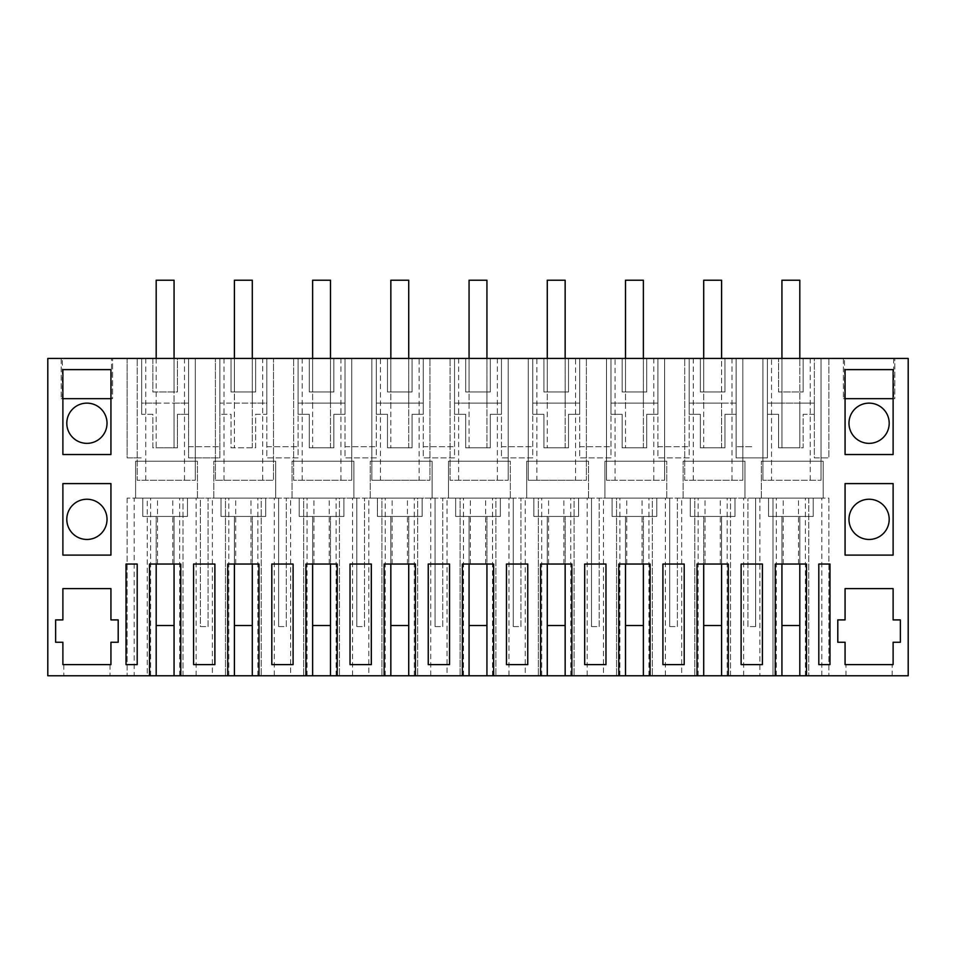<?xml version="1.0" encoding="UTF-8"?>
<svg xmlns="http://www.w3.org/2000/svg" width="956" height="956" viewBox="0 0 956 956"><rect width="100%" height="100%" fill="white"/><g stroke="black" fill="none" stroke-linecap="round" stroke-linejoin="round"><path stroke-width="0.72" stroke-dasharray="4.78 3.58" d="M156.186 358.44L156.186 447.826L177.422 447.826L177.422 414.307L188.595 414.307L188.595 358.44L204.237 358.44L188.595 358.44L188.595 414.307L177.422 414.307L177.422 447.826L152.841 447.826L152.841 414.307L141.667 414.307L141.667 403.133L156.186 403.133L156.186 447.826L152.841 447.826L152.841 414.307L141.667 414.307L141.667 358.44L127.136 358.44L152.841 358.44L152.841 391.96L177.422 391.96L177.422 358.44L188.595 358.44L188.595 457.888L188.595 358.44L908.2 358.44L908.2 675.784L47.8 675.784L47.8 358.44L141.667 358.44L141.667 403.133L188.595 403.133L174.064 403.133L174.064 280.216L156.186 280.216L174.064 280.216L174.064 391.96L174.064 358.44L177.422 358.44L177.422 391.96L152.841 391.96L152.841 358.44L174.064 358.44M156.186 403.133L174.064 403.133L174.064 447.826L174.064 280.216L156.186 280.216L156.186 403.133M141.667 414.307L141.667 358.44L141.667 414.307M814.333 358.44L828.864 358.44L814.333 358.44L814.333 414.307L803.16 414.307L803.16 447.826L778.578 447.826L778.578 414.307L767.405 414.307L767.405 358.44L767.405 403.133L814.333 403.133L814.333 457.888L828.864 457.888L814.333 457.888L814.333 358.44L814.333 414.307L803.16 414.307L803.16 447.826L799.813 447.826L799.813 403.133L814.333 403.133L814.333 358.44M844.507 358.44L893.669 358.44L844.507 358.44L844.507 398.664M293.623 358.44L351.736 358.44L293.623 358.44L293.623 480.235L351.736 480.235L293.623 480.235L293.623 358.44M419.134 358.44L371.848 358.44L429.949 358.44L419.134 358.44L419.134 480.235L380.428 480.235L380.428 358.44M615.078 358.44L664.611 358.44L615.078 358.44L615.078 480.235L606.498 480.235L664.611 480.235L615.078 480.235M575.572 358.44L528.286 358.44L586.387 358.44L575.572 358.44L575.572 480.235L536.866 480.235L536.866 358.44M684.723 358.44L742.824 358.44L684.723 358.44L684.723 480.235L742.824 480.235L684.723 480.235L684.723 358.44M450.061 358.44L508.174 358.44L450.061 358.44L450.061 480.235L508.174 480.235L450.061 480.235L450.061 358.44M223.991 358.44L223.991 480.235L215.411 480.235L215.411 358.44L215.411 480.235L273.512 480.235L273.512 358.44L215.411 358.44L273.512 358.44L273.512 480.235L262.697 480.235L262.697 358.44M112.605 358.44L61.208 358.44L112.605 358.44L112.605 398.664L61.208 398.664L112.605 398.664L112.605 358.44M137.198 358.44L195.299 358.44L137.198 358.44L137.198 480.235L195.299 480.235L137.198 480.235L137.198 358.44M62.331 358.44L111.493 358.44L62.331 358.44L62.331 398.664L111.493 398.664L111.493 358.44M771.516 358.44L821.037 358.44L771.516 358.44L771.516 480.235L762.936 480.235L821.037 480.235L771.516 480.235M894.792 358.44L843.395 358.44L894.792 358.44L894.792 398.664L843.395 398.664L894.792 398.664L894.792 358.44M188.595 457.888L219.88 457.888L219.88 358.44L219.88 457.888L188.595 457.888M188.595 446.715L219.88 446.715L188.595 446.715M204.237 358.44L219.88 358.44L219.88 403.133L266.808 403.133L266.808 414.307L255.634 414.307L255.634 447.826L231.053 447.826L231.053 414.307L219.88 414.307L219.88 358.44L204.237 358.44M127.136 358.44L127.136 457.888L141.667 457.888L127.136 457.888L127.136 358.44M234.411 358.44L234.411 391.96L255.634 391.96L255.634 358.44L255.634 391.96L231.053 391.96L234.411 391.96L234.411 280.216L234.411 447.826L234.411 403.133L219.88 403.133L219.88 414.307L231.053 414.307L231.053 447.826L255.634 447.826L255.634 414.307L266.808 414.307L266.808 358.44L266.808 457.888L298.093 457.888L298.093 358.44L298.093 403.133L345.032 403.133L345.032 414.307L333.859 414.307L333.859 447.826L309.278 447.826L309.278 414.307L298.093 414.307L298.093 358.44L298.093 457.888L266.808 457.888L266.808 358.44L298.093 358.44L266.808 358.44L266.808 403.133L252.288 403.133L252.288 280.216L234.411 280.216L252.288 280.216L252.288 358.44M312.624 358.44L312.624 391.96L333.859 391.96L333.859 358.44L333.859 391.96L309.278 391.96L312.624 391.96L312.624 280.216L312.624 447.826L312.624 403.133L298.093 403.133L298.093 414.307L309.278 414.307L309.278 447.826L333.859 447.826L333.859 414.307L345.032 414.307L345.032 358.44L345.032 457.888L376.317 457.888L376.317 358.44L376.317 403.133L423.245 403.133L423.245 414.307L412.072 414.307L412.072 447.826L387.491 447.826L387.491 414.307L376.317 414.307L376.317 358.44L376.317 457.888L345.032 457.888L345.032 358.44L376.317 358.44L345.032 358.44L345.032 403.133L330.501 403.133L330.501 280.216L312.624 280.216L330.501 280.216L330.501 358.44M390.849 358.44L390.849 391.96L412.072 391.96L412.072 358.44L412.072 391.96L387.491 391.96L390.849 391.96L390.849 280.216L390.849 447.826L390.849 403.133L376.317 403.133L376.317 414.307L387.491 414.307L387.491 447.826L412.072 447.826L412.072 414.307L423.245 414.307L423.245 358.44L423.245 457.888L454.53 457.888L454.53 358.44L454.53 403.133L501.47 403.133L501.47 414.307L490.297 414.307L490.297 447.826L465.703 447.826L465.703 414.307L454.53 414.307L454.53 358.44L454.53 457.888L423.245 457.888L423.245 358.44L454.53 358.44L423.245 358.44L423.245 403.133L408.726 403.133L408.726 280.216L390.849 280.216L408.726 280.216L408.726 358.44M469.061 358.44L469.061 391.96L490.297 391.96L490.297 358.44L490.297 391.96L465.703 391.96L469.061 391.96L469.061 280.216L469.061 447.826L469.061 403.133L454.53 403.133L454.53 414.307L465.703 414.307L465.703 447.826L490.297 447.826L490.297 414.307L501.47 414.307L501.47 358.44L501.47 457.888L532.755 457.888L532.755 358.44L532.755 403.133L579.683 403.133L579.683 414.307L568.509 414.307L568.509 447.826L543.928 447.826L543.928 414.307L532.755 414.307L532.755 358.44L532.755 457.888L501.47 457.888L501.47 358.44L532.755 358.44L501.47 358.44L501.47 403.133L486.939 403.133L486.939 280.216L469.061 280.216L486.939 280.216L486.939 358.44M547.274 358.44L547.274 391.96L568.509 391.96L568.509 358.44L568.509 391.96L543.928 391.96L547.274 391.96L547.274 280.216L547.274 447.826L547.274 403.133L532.755 403.133L532.755 414.307L543.928 414.307L543.928 447.826L568.509 447.826L568.509 414.307L579.683 414.307L579.683 358.44L579.683 457.888L610.968 457.888L610.968 358.44L610.968 403.133L657.907 403.133L657.907 414.307L646.722 414.307L646.722 447.826L622.141 447.826L622.141 414.307L610.968 414.307L610.968 358.44L610.968 457.888L579.683 457.888L579.683 358.44L610.968 358.44L579.683 358.44L579.683 403.133L565.151 403.133L565.151 280.216L547.274 280.216L565.151 280.216L565.151 358.44M625.499 358.44L625.499 391.96L646.722 391.96L646.722 358.44L646.722 391.96L622.141 391.96L625.499 391.96L625.499 280.216L625.499 447.826L625.499 403.133L610.968 403.133L610.968 414.307L622.141 414.307L622.141 447.826L646.722 447.826L646.722 414.307L657.907 414.307L657.907 358.44L657.907 457.888L689.192 457.888L689.192 358.44L689.192 403.133L736.12 403.133L736.12 414.307L724.947 414.307L724.947 447.826L700.366 447.826L700.366 414.307L689.192 414.307L689.192 358.44L689.192 457.888L657.907 457.888L657.907 358.44L689.192 358.44L657.907 358.44L657.907 403.133L643.376 403.133L643.376 280.216L625.499 280.216L643.376 280.216L643.376 358.44M703.712 358.44L703.712 391.96L724.947 391.96L724.947 358.44L724.947 391.96L700.366 391.96L703.712 391.96L703.712 280.216L703.712 447.826L703.712 403.133L689.192 403.133L689.192 414.307L700.366 414.307L700.366 447.826L724.947 447.826L724.947 414.307L736.12 414.307L736.12 358.44L736.12 457.888L767.405 457.888L767.405 358.44L767.405 457.888L736.12 457.888L736.12 358.44L767.405 358.44L736.12 358.44L736.12 403.133L721.589 403.133L721.589 280.216L703.712 280.216L721.589 280.216L721.589 358.44M86.912 403.133A20.112 20.112 0 0 1 107.024 423.245A20.112 20.112 0 0 1 86.912 443.357A20.112 20.112 0 0 1 66.8 423.245A20.112 20.112 0 0 1 86.912 403.133M869.088 499.235A20.112 20.112 0 0 1 889.2 519.347A20.112 20.112 0 0 1 869.088 539.459A20.112 20.112 0 0 1 848.976 519.347A20.112 20.112 0 0 1 869.088 499.235M869.088 403.133A20.112 20.112 0 0 1 889.2 423.245A20.112 20.112 0 0 1 869.088 443.357A20.112 20.112 0 0 1 848.976 423.245A20.112 20.112 0 0 1 869.088 403.133M86.912 539.459A20.112 20.112 0 0 1 66.8 519.347A20.112 20.112 0 0 1 86.912 499.235A20.112 20.112 0 0 1 107.024 519.347A20.112 20.112 0 0 1 86.912 539.459M828.864 358.44L828.864 457.888L828.864 358.44M781.936 358.44L781.936 391.96L778.578 391.96L778.578 358.44L778.578 391.96L803.16 391.96L799.813 391.96L799.813 358.44M803.16 358.44L803.16 391.96L803.16 358.44M767.405 403.133L767.405 414.307L778.578 414.307L778.578 447.826L799.813 447.826L799.813 280.216L781.936 280.216L799.813 280.216L799.813 391.96L781.936 391.96L781.936 280.216L799.813 280.216L799.813 403.133L781.936 403.133L781.936 280.216L781.936 447.826L781.936 403.133L767.405 403.133M700.366 391.96L700.366 358.44L700.366 391.96M622.141 391.96L622.141 358.44L622.141 391.96M543.928 391.96L543.928 358.44L543.928 391.96M465.703 391.96L465.703 358.44L465.703 391.96M387.491 391.96L387.491 358.44L387.491 391.96M309.278 391.96L309.278 358.44L309.278 391.96M231.053 391.96L231.053 358.44L231.053 391.96M893.669 358.44L893.669 398.664L845.068 398.664L893.669 398.664M351.736 358.44L351.736 480.235L351.736 358.44M302.216 358.44L302.216 480.235M340.922 480.235L340.922 358.44M380.428 480.235L371.848 480.235L371.848 358.44L371.848 480.235L429.949 480.235L429.949 358.44L429.949 480.235L419.134 480.235M606.498 358.44L606.498 480.235L606.498 358.44M653.785 480.235L653.785 358.44M664.611 358.44L664.611 480.235L664.611 358.44M536.866 480.235L528.286 480.235L528.286 358.44L528.286 480.235L586.387 480.235L586.387 358.44L586.387 480.235L575.572 480.235M742.824 358.44L742.824 480.235L742.824 358.44M693.303 358.44L693.303 480.235M732.009 480.235L732.009 358.44M508.174 358.44L508.174 480.235L508.174 358.44M458.641 358.44L458.641 480.235M497.359 480.235L497.359 358.44M262.697 480.235L223.991 480.235M61.208 358.44L61.208 398.664L61.208 358.44M195.299 358.44L195.299 480.235L195.299 358.44M145.778 358.44L145.778 480.235M184.484 480.235L184.484 358.44M111.493 398.664L62.331 398.664M762.936 358.44L762.936 480.235L762.936 358.44M810.222 480.235L810.222 358.44M821.037 358.44L821.037 480.235L821.037 358.44M843.395 358.44L843.395 398.664L843.395 358.44M187.472 516.443L142.779 516.443L187.472 516.443L142.779 516.443L187.472 516.443L187.472 498.112L142.779 498.112L142.779 516.443L142.779 498.112L187.472 498.112L187.472 516.443L187.472 498.112L142.779 498.112L142.779 516.443L142.779 498.112L187.472 498.112L187.472 516.443M156.186 516.443L174.064 516.443L156.186 516.443L174.064 516.443L156.186 516.443L156.186 625.499L174.064 625.499L174.064 516.443L174.064 564.04L156.186 564.04L156.186 516.443L156.186 625.499L156.186 516.443M776.344 675.784L776.344 498.112L772.998 498.112L772.998 675.784L721.589 675.784L781.936 675.784L772.998 675.784L772.998 498.112L751.763 498.112L759.9 498.112L759.9 675.784M698.131 675.784L698.131 498.112L694.773 498.112L694.773 675.784L673.55 675.784L694.773 675.784L694.773 498.112L673.55 498.112L681.688 498.112L681.688 675.784M648.957 675.784L648.957 498.112L652.315 498.112L652.315 675.784L652.315 498.112L673.55 498.112L669.702 498.112L669.702 626.61L669.702 498.112L665.4 498.112L665.4 675.784L673.55 675.784L643.376 675.784L643.376 564.04L625.499 564.04L625.499 516.443L643.376 516.443L625.499 516.443L643.376 516.443L625.499 516.443L625.499 625.499L643.376 625.499L643.376 516.443L643.376 564.04L650.08 564.04L650.08 675.784M665.4 675.784L643.376 675.784M619.906 675.784L619.906 498.112L616.56 498.112L616.56 675.784L595.325 675.784L616.56 675.784L616.56 498.112L595.325 498.112L603.475 498.112L603.475 675.784M570.744 675.784L570.744 498.112L574.102 498.112L574.102 675.784L574.102 498.112L595.325 498.112L591.489 498.112L591.489 626.61L591.489 498.112L587.187 498.112L587.187 675.784L595.325 675.784L565.163 675.784L565.163 564.04L547.274 564.04L547.274 516.443L565.151 516.443L547.274 516.443L565.151 516.443L547.274 516.443L547.274 625.499L565.151 625.499L565.151 516.443L565.151 564.04L571.867 564.04L571.867 675.784M587.187 675.784L565.163 675.784M541.694 675.784L541.694 498.112L538.336 498.112L538.336 675.784L517.112 675.784L538.336 675.784L538.336 498.112L517.112 498.112L525.25 498.112L525.25 675.784M492.531 675.784L492.531 498.112L495.877 498.112L495.877 675.784L495.877 498.112L517.112 498.112L513.264 498.112L513.264 626.61L513.264 498.112L508.962 498.112L508.962 675.784L517.112 675.784L486.939 675.784L486.939 564.04L469.061 564.04L469.061 516.443L486.939 516.443L469.061 516.443L486.939 516.443L469.061 516.443L469.061 625.499L486.939 625.499L486.939 516.443L486.939 564.04L493.643 564.04L493.643 675.784M508.962 675.784L486.939 675.784M463.469 675.784L463.469 498.112L460.123 498.112L460.123 675.784L438.888 675.784L460.123 675.784L460.123 498.112L438.888 498.112L447.038 498.112L447.038 675.784M414.307 675.784L414.307 498.112L417.664 498.112L417.664 675.784L417.664 498.112L438.888 498.112L435.052 498.112L435.052 626.61L435.052 498.112L430.75 498.112L430.75 675.784L438.888 675.784L408.726 675.784L408.726 564.04L390.837 564.04L390.849 516.443L408.726 516.443L390.849 516.443L408.726 516.443L390.849 516.443L390.849 625.499L408.726 625.499L408.726 516.443L408.726 564.04L415.43 564.04L415.43 675.784M430.75 675.784L408.726 675.784M385.256 675.784L385.256 498.112L381.898 498.112L381.898 675.784L360.675 675.784L381.898 675.784L381.898 498.112L360.675 498.112L368.813 498.112L368.813 675.784M336.094 675.784L336.094 498.112L339.44 498.112L339.44 675.784L339.44 498.112L360.675 498.112L356.827 498.112L356.827 626.61L356.827 498.112L352.525 498.112L352.525 675.784L360.675 675.784L330.501 675.784L330.501 564.04L312.624 564.04L312.624 516.443L330.501 516.443L312.624 516.443L330.501 516.443L312.624 516.443L312.624 625.499L330.501 625.499L330.501 516.443L330.501 564.04L337.205 564.04L337.205 675.784M352.525 675.784L330.501 675.784M307.043 675.784L307.043 498.112L303.685 498.112L303.685 675.784L282.45 675.784L303.685 675.784L303.685 498.112L282.45 498.112L290.6 498.112L290.6 675.784M257.869 675.784L257.869 498.112L261.227 498.112L261.227 675.784L261.227 498.112L282.45 498.112L278.614 498.112L278.614 626.61L278.614 498.112L274.312 498.112L274.312 675.784L282.45 675.784L252.288 675.784L252.288 564.04L234.411 564.04L234.411 516.443L252.288 516.443L234.411 516.443L252.288 516.443L234.411 516.443L234.411 625.499L252.288 625.499L252.288 516.443L252.288 564.04L258.992 564.04L258.992 675.784M274.312 675.784L252.288 675.784M228.819 675.784L228.819 498.112L225.473 498.112L225.473 675.784L204.237 675.784L225.473 675.784L225.473 498.112L204.237 498.112L212.375 498.112L212.375 675.784M174.064 675.784L204.237 675.784L174.064 675.784L174.064 564.04L180.768 564.04L180.768 675.784M150.606 675.784L150.606 498.112L147.248 498.112L147.248 675.784L127.136 675.784L147.248 675.784L147.248 498.112L127.136 498.112L134.163 498.112L134.163 675.784M799.813 675.784L828.864 675.784L799.813 675.784L799.813 564.04L781.936 564.04L781.936 516.443L799.813 516.443L781.936 516.443L799.813 516.443L781.936 516.443L781.936 625.499L799.813 625.499L799.813 516.443L799.813 564.04L806.517 564.04L806.517 675.784M107.18 675.784L63.813 675.784L107.18 675.784M848.82 675.784L892.187 675.784L848.82 675.784M813.221 516.443L768.528 516.443L813.221 516.443L768.528 516.443L813.221 516.443L813.221 498.112L768.528 498.112L768.528 516.443L768.528 498.112L813.221 498.112L813.221 516.443L813.221 498.112L768.528 498.112L813.221 498.112L813.221 516.443M751.763 446.715L736.12 446.715L751.763 446.715M721.589 447.826L721.589 403.133L703.712 403.133L703.712 280.216L721.589 280.216L721.589 447.826M734.997 516.443L690.304 516.443L734.997 516.443L690.304 516.443L734.997 516.443L734.997 498.112L690.304 498.112L690.304 516.443L690.304 498.112L734.997 498.112L734.997 516.443L734.997 498.112L690.304 498.112L734.997 498.112L734.997 516.443M703.712 516.443L721.589 516.443L703.712 516.443L721.589 516.443L703.712 516.443L703.712 625.499L721.589 625.499L721.589 516.443L721.589 564.04L703.712 564.04L703.712 516.443L703.712 625.499L703.712 516.443M657.907 446.715L689.192 446.715L657.907 446.715M643.376 447.826L643.376 403.133L625.499 403.133L625.499 280.216L643.376 280.216L643.376 447.826M656.784 516.443L612.091 516.443L656.784 516.443L612.091 516.443L656.784 516.443L656.784 498.112L612.091 498.112L612.091 516.443L612.091 498.112L656.784 498.112L656.784 516.443L656.784 498.112L612.091 498.112L656.784 498.112L656.784 516.443M579.683 446.715L610.968 446.715L579.683 446.715M565.151 447.826L565.151 403.133L547.274 403.133L547.274 280.216L565.151 280.216L565.151 447.826M578.571 516.443L533.866 516.443L578.571 516.443L533.866 516.443L578.571 516.443L578.571 498.112L533.866 498.112L533.866 516.443L533.866 498.112L578.571 498.112L578.571 516.443L578.571 498.112L533.866 498.112L578.571 498.112L578.571 516.443M501.47 446.715L532.755 446.715L501.47 446.715M486.939 447.826L486.939 403.133L469.061 403.133L469.061 280.216L486.939 280.216L486.939 447.826M500.346 516.443L455.654 516.443L500.346 516.443L455.654 516.443L500.346 516.443L500.346 498.112L455.654 498.112L455.654 516.443L455.654 498.112L500.346 498.112L500.346 516.443L500.346 498.112L455.654 498.112L500.346 498.112L500.346 516.443M423.245 446.715L454.53 446.715L423.245 446.715M408.726 447.826L408.726 403.133L390.849 403.133L390.849 280.216L408.726 280.216L408.726 447.826M422.134 516.443L377.429 516.443L422.134 516.443L377.429 516.443L422.134 516.443L422.134 498.112L377.429 498.112L377.429 516.443L377.429 498.112L422.134 498.112L422.134 516.443L422.134 498.112L377.429 498.112L422.134 498.112L422.134 516.443M345.032 446.715L376.317 446.715L345.032 446.715M330.501 447.826L330.501 403.133L312.624 403.133L312.624 280.216L330.501 280.216L330.501 447.826M343.909 516.443L299.216 516.443L343.909 516.443L299.216 516.443L343.909 516.443L343.909 498.112L299.216 498.112L299.216 516.443L299.216 498.112L343.909 498.112L343.909 516.443L343.909 498.112L299.216 498.112L343.909 498.112L343.909 516.443M266.808 446.715L298.093 446.715L266.808 446.715M252.288 447.826L252.288 403.133L234.411 403.133L234.411 280.216L252.288 280.216L252.288 447.826M265.696 516.443L221.003 516.443L265.696 516.443L221.003 516.443L265.696 516.443L265.696 498.112L221.003 498.112L221.003 516.443L221.003 498.112L265.696 498.112L265.696 516.443L265.696 498.112L221.003 498.112L265.696 498.112L265.696 516.443M149.483 675.784L149.483 564.04L156.186 564.04L156.186 675.784M227.707 675.784L227.707 564.04L234.411 564.04L234.411 675.784M305.92 675.784L305.92 564.04L312.624 564.04L312.624 675.784M384.133 675.784L384.133 564.04L390.837 564.04L390.837 675.784M462.357 675.784L462.357 564.04L469.061 564.04L469.061 675.784M540.57 675.784L540.57 564.04L547.274 564.04L547.274 675.784M618.795 675.784L618.795 564.04L625.499 564.04L625.499 675.784M697.008 675.784L697.008 564.04L703.712 564.04L703.712 675.784M728.293 675.784L728.293 564.04L721.589 564.04L721.589 675.784M775.232 675.784L775.232 564.04L781.936 564.04L781.936 675.784M126.013 564.04L126.013 664.611L137.198 664.611L137.198 564.04M428.24 664.611L449.535 664.611L449.535 564.04L428.24 564.04L428.24 664.611M584.678 664.611L605.973 664.611L605.973 564.04L584.678 564.04L584.678 664.611M506.465 564.04L506.465 664.611L527.76 664.611L527.76 564.04L506.465 564.04M662.902 564.04L662.902 664.611L684.197 664.611L684.197 564.04L662.902 564.04M350.027 564.04L350.027 664.611L371.322 664.611L371.322 564.04L350.027 564.04M271.803 564.04L271.803 664.611L293.098 664.611L293.098 564.04L271.803 564.04M62.881 483.593L62.881 555.101L110.932 555.101L110.932 483.593L62.881 483.593M62.881 398.664L62.881 369.614L110.932 369.614L110.932 454.53L62.881 454.53L62.881 398.664L110.932 398.664M62.881 588.621L62.881 619.906L55.627 619.906L55.627 642.253L62.881 642.253L62.881 664.611L110.932 664.611L110.932 642.253L118.197 642.253L118.197 619.906L110.932 619.906L110.932 588.621L62.881 588.621M107.18 664.611L63.813 664.611L107.18 664.611M741.115 564.04L741.115 664.611L762.41 664.611L762.41 564.04L741.115 564.04M818.802 564.04L818.802 664.611L829.987 664.611L829.987 564.04M845.068 454.53L893.119 454.53L893.119 369.614L845.068 369.614L845.068 454.53M893.119 642.253L900.373 642.253L900.373 619.906L893.119 619.906L893.119 588.621L845.068 588.621L845.068 619.906L837.803 619.906L837.803 642.253L845.068 642.253L845.068 664.611L893.119 664.611L893.119 642.253M848.82 664.611L892.187 664.611L848.82 664.611M845.068 483.593L845.068 555.101L893.119 555.101L893.119 483.593L845.068 483.593M214.885 664.611L214.885 564.04L193.59 564.04L193.59 664.611L214.885 664.611M845.068 398.664L893.119 398.664M747.915 626.61L747.915 498.112L747.915 626.61L755.61 626.61L755.61 498.112L755.61 626.61M743.625 675.784L743.625 498.112L751.763 498.112L698.131 498.112M743.625 498.112L681.688 498.112M677.386 626.61L677.386 498.112L677.386 626.61L669.702 626.61M665.4 498.112L603.475 498.112M599.173 626.61L599.173 498.112L599.173 626.61L591.489 626.61M587.187 498.112L525.25 498.112M520.948 626.61L520.948 498.112L520.948 626.61L513.264 626.61M508.962 498.112L447.038 498.112M442.736 626.61L442.736 498.112L442.736 626.61L435.052 626.61M430.75 498.112L368.813 498.112M364.511 626.61L364.511 498.112L364.511 626.61L356.827 626.61M352.525 498.112L290.6 498.112M286.298 626.61L286.298 498.112L286.298 626.61L278.614 626.61M274.312 498.112L212.375 498.112M208.085 626.61L208.085 498.112L208.085 626.61L200.39 626.61L200.39 498.112L204.237 498.112L150.606 498.112M196.1 675.784L196.1 498.112L200.39 498.112L200.39 626.61M196.1 498.112L134.163 498.112M127.136 498.112L127.136 675.784L127.136 498.112M157.489 564.04L157.489 498.112M805.394 675.784L805.394 498.112L776.344 498.112M798.511 564.04L798.511 498.112M821.837 675.784L821.837 498.112L828.864 498.112L828.864 675.784L828.864 498.112L808.752 498.112L808.752 675.784L808.752 498.112L805.394 498.112M821.837 498.112L759.9 498.112M172.773 564.04L172.773 498.112M179.656 675.784L179.656 498.112M183.002 675.784L183.002 498.112L183.002 675.784M235.702 564.04L235.702 498.112L228.819 498.112M250.986 564.04L250.986 498.112L235.702 498.112M257.869 498.112L250.986 498.112M313.926 564.04L313.926 498.112L307.043 498.112M329.211 564.04L329.211 498.112L313.926 498.112M336.094 498.112L329.211 498.112M392.139 564.04L392.139 498.112L385.256 498.112M407.423 564.04L407.423 498.112L392.139 498.112M414.307 498.112L407.423 498.112M470.352 564.04L470.352 498.112L463.469 498.112M485.648 564.04L485.648 498.112L470.352 498.112M492.531 498.112L485.648 498.112M548.577 564.04L548.577 498.112L541.694 498.112M563.861 564.04L563.861 498.112L548.577 498.112M570.744 498.112L563.861 498.112M626.789 564.04L626.789 498.112L619.906 498.112M642.073 564.04L642.073 498.112L626.789 498.112M648.957 498.112L642.073 498.112M705.014 564.04L705.014 498.112M720.298 564.04L720.298 498.112M727.181 675.784L727.181 498.112M730.527 675.784L730.527 498.112L730.527 675.784M783.227 564.04L783.227 498.112M432.1 498.112L370.259 498.112L432.1 498.112L432.1 461.234L370.259 461.234L432.1 461.234L432.1 498.112M744.975 498.112L683.134 498.112L744.975 498.112L744.975 461.234L683.134 461.234L744.975 461.234L744.975 498.112M353.887 498.112L292.034 498.112L353.887 498.112L353.887 461.234L292.034 461.234L353.887 461.234L353.887 498.112M604.909 498.112L666.75 498.112L604.909 498.112L604.909 461.234L666.75 461.234L604.909 461.234L604.909 498.112M275.663 498.112L213.821 498.112L275.663 498.112L275.663 461.234L213.821 461.234L275.663 461.234L275.663 498.112M448.472 498.112L510.325 498.112L448.472 498.112L448.472 461.234L510.325 461.234L448.472 461.234L448.472 498.112M526.696 498.112L588.538 498.112L526.696 498.112L526.696 461.234L588.538 461.234L526.696 461.234L526.696 498.112M823.188 498.112L761.346 498.112L823.188 498.112L823.188 461.234L761.346 461.234L823.188 461.234L823.188 498.112M135.597 498.112L197.45 498.112L135.597 498.112L135.597 461.234L197.45 461.234L135.597 461.234L135.597 498.112M768.528 498.112L768.528 516.443L768.528 498.112M690.304 498.112L690.304 516.443L690.304 498.112M612.091 498.112L612.091 516.443L612.091 498.112M533.866 498.112L533.866 516.443L533.866 498.112M455.654 498.112L455.654 516.443L455.654 498.112M377.429 498.112L377.429 516.443L377.429 498.112M299.216 498.112L299.216 516.443L299.216 498.112M221.003 498.112L221.003 516.443L221.003 498.112M370.259 498.112L370.259 461.234L370.259 498.112M683.134 498.112L683.134 461.234L683.134 498.112M292.034 498.112L292.034 461.234L292.034 498.112M666.75 498.112L666.75 461.234L666.75 498.112M213.821 498.112L213.821 461.234L213.821 498.112M510.325 498.112L510.325 461.234L510.325 498.112M588.538 498.112L588.538 461.234L588.538 498.112M761.346 498.112L761.346 461.234L761.346 498.112M197.45 498.112L197.45 461.234L197.45 498.112M174.064 625.499L174.064 516.443L174.064 625.499L156.186 625.499L174.064 625.499M234.411 625.499L234.411 516.443L234.411 625.499L252.288 625.499L252.288 516.443L252.288 625.499L234.411 625.499M312.624 625.499L312.624 516.443L312.624 625.499L330.501 625.499L330.501 516.443L330.501 625.499L312.624 625.499M390.849 625.499L390.849 516.443L390.849 625.499L408.726 625.499L408.726 516.443L408.726 625.499L390.849 625.499M469.061 625.499L469.061 516.443L469.061 625.499L486.939 625.499L486.939 516.443L486.939 625.499L469.061 625.499M547.274 625.499L547.274 516.443L547.274 625.499L565.151 625.499L565.151 516.443L565.151 625.499L547.274 625.499M625.499 625.499L625.499 516.443L625.499 625.499L643.376 625.499L643.376 516.443L643.376 625.499L625.499 625.499M721.589 625.499L721.589 516.443L721.589 625.499L703.712 625.499L721.589 625.499M781.936 625.499L781.936 516.443L781.936 625.499L799.813 625.499L799.813 516.443L799.813 625.499L781.936 625.499M110.012 664.611L110.012 675.784M63.813 664.611L63.813 675.784M892.187 675.784L892.187 664.611M845.988 675.784L845.988 664.611"/><path stroke-width="1.43" d="M775.232 675.784L728.293 675.784L728.293 564.04L697.008 564.04L697.008 675.784L650.08 675.784L650.08 564.04L618.795 564.04L618.795 675.784L571.867 675.784L571.867 564.04L540.57 564.04L540.57 675.784L493.643 675.784L493.643 564.04L462.357 564.04L462.357 675.784L415.43 675.784L415.43 564.04L384.133 564.04L384.133 675.784L337.205 675.784L337.205 564.04L305.92 564.04L305.92 675.784L258.992 675.784L258.992 564.04L227.707 564.04L227.707 675.784L180.768 675.784L180.768 564.04L149.483 564.04L149.483 675.784L47.8 675.784L47.8 358.44L908.2 358.44L908.2 675.784L806.517 675.784L806.517 564.04L775.232 564.04L775.232 675.784L781.936 675.784L781.936 564.04L781.936 625.499L799.813 625.499L799.813 564.04L799.813 675.784L781.936 675.784M137.198 664.611L137.198 564.04L126.013 564.04L126.013 664.611L137.198 664.611M438.888 664.611L449.535 664.611L449.535 564.04L428.24 564.04L428.24 664.611L438.888 664.611M595.325 664.611L605.973 664.611L605.973 564.04L584.678 564.04L584.678 664.611L595.325 664.611M506.465 564.04L506.465 664.611L527.76 664.611L527.76 564.04L506.465 564.04M662.902 564.04L662.902 664.611L684.197 664.611L684.197 564.04L662.902 564.04M350.027 564.04L350.027 664.611L371.322 664.611L371.322 564.04L350.027 564.04M271.803 564.04L271.803 664.611L293.098 664.611L293.098 564.04L271.803 564.04M62.881 483.593L62.881 555.101L110.932 555.101L110.932 483.593L62.881 483.593M110.932 369.614L110.932 454.53L62.881 454.53L62.881 369.614L110.932 369.614M62.881 588.621L62.881 619.906L55.627 619.906L55.627 642.253L62.881 642.253L62.881 664.611L110.932 664.611L110.932 642.253L118.197 642.253L118.197 619.906L110.932 619.906L110.932 588.621L62.881 588.621M741.115 564.04L741.115 664.611L762.41 664.611L762.41 564.04L741.115 564.04M818.802 564.04L818.802 664.611L829.987 664.611L829.987 564.04L818.802 564.04L829.987 564.04M845.068 454.53L893.119 454.53L893.119 369.614L845.068 369.614L845.068 454.53M893.119 642.253L900.373 642.253L900.373 619.906L893.119 619.906L893.119 588.621L845.068 588.621L845.068 619.906L837.803 619.906L837.803 642.253L845.068 642.253L845.068 664.611L893.119 664.611L893.119 642.253M845.068 483.593L845.068 555.101L893.119 555.101L893.119 483.593L845.068 483.593M214.885 664.611L214.885 564.04L193.59 564.04L193.59 664.611L214.885 664.611M721.589 675.784L703.712 675.784L703.712 564.04L703.712 625.499L721.589 625.499L721.589 564.04L721.589 675.784L728.293 675.784M643.376 675.784L625.499 675.784L625.499 564.04L625.499 625.499L643.376 625.499L643.376 564.04L643.376 675.784L650.08 675.784M565.163 675.784L547.274 675.784L547.274 564.04L547.274 625.499L565.151 625.499L565.151 564.04L565.163 675.784L571.867 675.784M486.939 675.784L469.061 675.784L469.061 564.04L469.061 625.499L486.939 625.499L486.939 564.04L486.939 675.784L493.643 675.784M408.726 675.784L390.837 675.784L390.837 564.04L390.849 625.499L408.726 625.499L408.726 564.04L408.726 675.784L415.43 675.784M330.501 675.784L312.624 675.784L312.624 564.04L312.624 625.499L330.501 625.499L330.501 564.04L330.501 675.784L337.205 675.784M252.288 675.784L234.411 675.784L234.411 564.04L234.411 625.499L252.288 625.499L252.288 564.04L252.288 675.784L258.992 675.784M174.064 675.784L156.186 675.784L156.186 564.04L156.186 625.499L174.064 625.499L174.064 564.04L174.064 675.784L180.768 675.784M149.483 675.784L156.186 675.784M806.517 675.784L799.813 675.784M86.912 403.133A20.112 20.112 0 0 1 107.024 423.245A20.112 20.112 0 0 1 86.912 443.357A20.112 20.112 0 0 1 66.8 423.245A20.112 20.112 0 0 1 86.912 403.133M869.088 539.459A20.112 20.112 0 0 0 889.2 519.347A20.112 20.112 0 0 0 869.088 499.235A20.112 20.112 0 0 0 848.976 519.347A20.112 20.112 0 0 0 869.088 539.459M869.088 443.357A20.112 20.112 0 0 0 889.2 423.245A20.112 20.112 0 0 0 869.088 403.133A20.112 20.112 0 0 0 848.976 423.245A20.112 20.112 0 0 0 869.088 443.357M86.912 539.459A20.112 20.112 0 0 1 66.8 519.347A20.112 20.112 0 0 1 86.912 499.235A20.112 20.112 0 0 1 107.024 519.347A20.112 20.112 0 0 1 86.912 539.459M227.707 675.784L234.411 675.784M305.92 675.784L312.624 675.784M384.133 675.784L390.837 675.784M462.357 675.784L469.061 675.784M540.57 675.784L547.274 675.784M618.795 675.784L625.499 675.784M697.008 675.784L703.712 675.784M126.013 564.04L137.198 564.04M845.068 398.664L893.119 398.664M62.881 398.664L110.932 398.664M156.186 358.44L156.186 280.216L174.064 280.216L174.064 358.44M234.411 358.44L234.411 280.216L252.288 280.216L252.288 358.44M312.624 358.44L312.624 280.216L330.501 280.216L330.501 358.44M390.849 358.44L390.849 280.216L408.726 280.216L408.726 358.44M469.061 358.44L469.061 280.216L486.939 280.216L486.939 358.44M547.274 358.44L547.274 280.216L565.151 280.216L565.151 358.44M625.499 358.44L625.499 280.216L643.376 280.216L643.376 358.44M703.712 358.44L703.712 280.216L721.589 280.216L721.589 358.44M781.936 358.44L781.936 280.216L799.813 280.216L799.813 358.44"/></g></svg>
